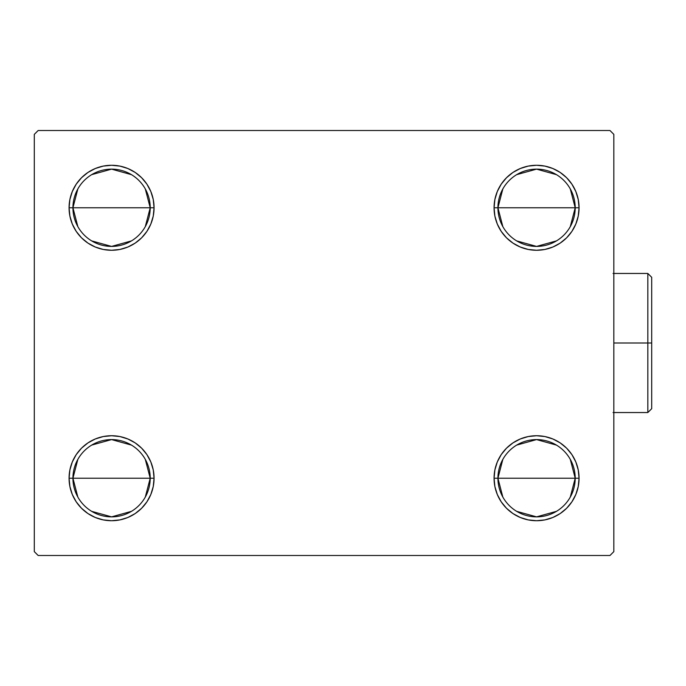 <?xml version="1.0" encoding="UTF-8"?>
<svg xmlns="http://www.w3.org/2000/svg" width="686" height="686" viewBox="0 0 686 686"><rect width="100%" height="100%" fill="white"/><g stroke="black" fill="none" stroke-linecap="round" stroke-linejoin="round"><path stroke-width="1.03" d="M502.838 497.076L497.933 478.228A38.639 38.639 0 0 0 536.563 516.858A38.639 38.639 0 0 0 575.202 478.228L579.061 478.228A42.498 42.498 0 0 1 536.563 520.725A42.498 42.498 0 0 1 494.066 478.228L575.202 478.228A38.639 38.639 0 0 1 536.563 516.858A38.639 38.639 0 0 1 497.933 478.228L502.838 459.38M570.289 459.38L575.202 478.228L570.289 497.076M556.457 511.344L536.563 516.858L516.669 511.344M502.838 226.62L497.933 207.772A38.639 38.639 0 0 0 536.563 246.411A38.639 38.639 0 0 0 575.202 207.772L579.061 207.772A42.498 42.498 0 0 1 536.563 250.27A42.498 42.498 0 0 1 494.066 207.772L575.202 207.772A38.639 38.639 0 0 1 536.563 246.411A38.639 38.639 0 0 1 497.933 207.772L502.838 188.924M570.289 188.924L575.202 207.772L570.289 226.62M556.457 240.897L536.563 246.411L516.669 240.897M77.844 226.62L72.939 207.772A38.639 38.639 0 0 0 111.569 246.411A38.639 38.639 0 0 0 150.208 207.772L154.067 207.772A42.498 42.498 0 0 1 111.569 250.27A42.498 42.498 0 0 1 69.072 207.772L150.208 207.772A38.639 38.639 0 0 1 111.569 246.411A38.639 38.639 0 0 1 72.939 207.772L77.844 188.924M145.295 188.924L150.208 207.772L145.295 226.62M131.463 240.897L111.569 246.411L91.675 240.897M77.844 497.076L72.939 478.228A38.639 38.639 0 0 0 111.569 516.858A38.639 38.639 0 0 0 150.208 478.228L154.067 478.228A42.498 42.498 0 0 1 111.569 520.725A42.498 42.498 0 0 1 69.072 478.228L150.208 478.228A38.639 38.639 0 0 1 111.569 516.858A38.639 38.639 0 0 1 72.939 478.228L77.844 459.38M145.295 459.38L150.208 478.228L145.295 497.076M131.463 511.344L111.569 516.858L91.675 511.344M609.974 130.503L38.167 130.503L34.3 134.37L34.3 551.63L38.167 555.497L609.974 555.497L613.833 551.63L613.833 134.37L609.974 130.503L38.167 130.503L34.3 134.37L34.3 551.63L38.167 555.497L609.974 555.497L613.833 551.63L613.833 134.37L609.974 130.503M578.247 469.936L579.061 478.228L575.202 478.228A38.639 38.639 0 0 0 536.563 439.589A38.639 38.639 0 0 0 497.933 478.228A38.639 38.639 0 0 1 536.563 439.589A38.639 38.639 0 0 1 575.202 478.228L494.066 478.228L494.88 469.936L497.299 461.961L501.226 454.612L506.517 448.172L512.957 442.89L520.305 438.963L528.271 436.545L536.563 435.73L544.856 436.545L552.83 438.963L560.179 442.89L566.619 448.172L571.901 454.612L575.828 461.961L578.247 469.936L579.061 478.228L578.247 486.52L575.828 494.486L571.901 501.835L566.619 508.275L560.179 513.565L552.83 517.493L544.856 519.911L536.563 520.725L528.271 519.911L520.305 517.493L512.957 513.565L506.517 508.275L501.226 501.835L497.299 494.486L494.88 486.52L494.066 478.228A42.498 42.498 0 0 1 536.563 435.73A42.498 42.498 0 0 1 579.061 478.228L578.247 486.52M578.247 199.48L579.061 207.772L575.202 207.772A38.639 38.639 0 0 0 536.563 169.142A38.639 38.639 0 0 0 497.933 207.772A38.639 38.639 0 0 1 536.563 169.142A38.639 38.639 0 0 1 575.202 207.772L494.066 207.772L494.88 199.48L497.299 191.514L501.226 184.165L506.517 177.725L512.957 172.435L520.305 168.507L528.271 166.089L536.563 165.275L544.856 166.089L552.83 168.507L560.179 172.435L566.619 177.725L571.901 184.165L575.828 191.514L578.247 199.48L579.061 207.772L578.247 216.064L575.828 224.039L571.901 231.388L566.619 237.828L560.179 243.11L552.83 247.037L544.856 249.455L536.563 250.27L528.271 249.455L520.305 247.037L512.957 243.11L506.517 237.828L501.226 231.388L497.299 224.039L494.88 216.064L494.066 207.772A42.498 42.498 0 0 1 536.563 165.275A42.498 42.498 0 0 1 579.061 207.772L578.247 216.064M69.886 216.064L69.072 207.772L69.886 199.48L72.304 191.514L76.232 184.165L81.523 177.725L87.962 172.435L95.311 168.507L103.277 166.089L111.569 165.275L119.861 166.089L127.836 168.507L135.185 172.435L141.625 177.725L146.907 184.165L150.834 191.514L153.252 199.48L154.067 207.772L153.252 216.064L150.834 224.039L146.907 231.388L141.625 237.828L135.185 243.11L127.836 247.037L119.861 249.455L111.569 250.27L103.277 249.455L95.311 247.037L87.962 243.11L81.523 237.828L76.232 231.388L72.304 224.039L69.886 216.064L69.072 207.772L69.886 199.48M69.886 486.52L69.072 478.228L69.886 469.936L72.304 461.961L76.232 454.612L81.523 448.172L87.962 442.89L95.311 438.963L103.277 436.545L111.569 435.73L119.861 436.545L127.836 438.963L135.185 442.89L141.625 448.172L146.907 454.612L150.834 461.961L153.252 469.936L154.067 478.228L153.252 486.52L150.834 494.486L146.907 501.835L141.625 508.275L135.185 513.565L127.836 517.493L119.861 519.911L111.569 520.725L103.277 519.911L95.311 517.493L87.962 513.565L81.523 508.275L76.232 501.835L72.304 494.486L69.886 486.52L69.072 478.228L69.886 469.936M153.252 216.064L150.834 224.039L146.907 231.388L141.625 237.828L135.185 243.11M127.836 247.037L119.861 249.455M87.962 243.11L81.523 237.828M141.625 177.725L146.907 184.165M575.828 224.039L571.901 231.388M566.619 237.828L560.179 243.11M528.271 249.455L520.305 247.037M512.957 243.11L506.517 237.828L501.226 231.388M501.226 184.165L506.517 177.725M520.305 168.507L528.271 166.089M560.179 172.435L566.619 177.725M506.517 508.275L501.226 501.835M494.88 469.936L497.299 461.961L501.226 454.612L506.517 448.172L512.957 442.89M520.305 438.963L528.271 436.545M560.179 442.89L566.619 448.172M146.907 501.835L141.625 508.275M127.836 517.493L119.861 519.911M87.962 513.565L81.523 508.275M72.304 461.961L76.232 454.612M81.523 448.172L87.962 442.89M119.861 436.545L127.836 438.963M135.185 442.89L141.625 448.172L146.907 454.612M111.569 478.228L72.939 478.228A38.639 38.639 0 0 1 111.569 439.589A38.639 38.639 0 0 1 150.208 478.228L111.569 478.228M91.675 445.103L111.569 439.589L131.463 445.103M72.939 478.228L69.072 478.228A42.498 42.498 0 0 1 111.569 435.73A42.498 42.498 0 0 1 154.067 478.228L150.208 478.228A38.639 38.639 0 0 0 111.569 439.589A38.639 38.639 0 0 0 72.939 478.228M111.569 207.772L72.939 207.772A38.639 38.639 0 0 1 111.569 169.142A38.639 38.639 0 0 1 150.208 207.772L111.569 207.772M91.675 174.656L111.569 169.142L131.463 174.656M72.939 207.772L69.072 207.772A42.498 42.498 0 0 1 111.569 165.275A42.498 42.498 0 0 1 154.067 207.772L150.208 207.772A38.639 38.639 0 0 0 111.569 169.142A38.639 38.639 0 0 0 72.939 207.772M516.669 174.656L536.563 169.142L556.457 174.656M516.669 445.103L536.563 439.589L556.457 445.103M647.833 343L647.833 412.543L647.833 343L613.833 343L647.833 343L647.833 273.457L647.833 343L651.7 343L647.833 343M651.7 408.685L651.7 343L651.7 408.685L647.833 412.543L613.061 412.543M651.7 277.315L651.7 343L651.7 277.315L647.833 273.457L613.061 273.457"/></g></svg>
